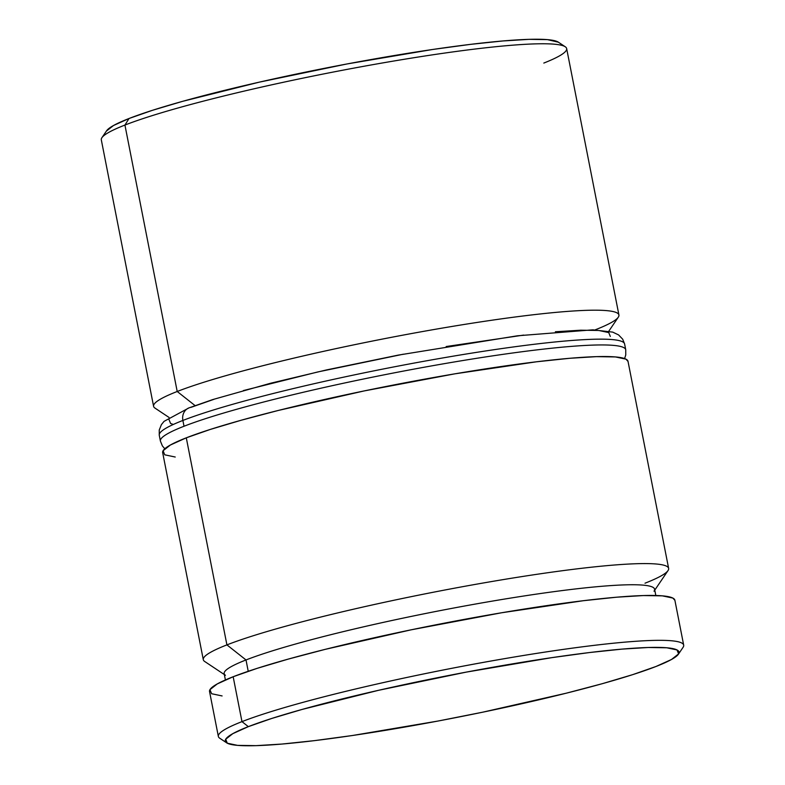 <?xml version="1.0" encoding="UTF-8"?>
<svg xmlns="http://www.w3.org/2000/svg" width="785" height="785" viewBox="0 0 785 785"><rect width="100%" height="100%" fill="white"/><g stroke="black" fill="none" stroke-linecap="round" stroke-linejoin="round"><path stroke-width="1.18" d="M225.442 675.296A219.319 20.263 -11.1 0 1 246.009 659.949L226.914 644.887A237.109 21.901 168.9 0 0 204.689 661.48L224.333 674.56M608.836 331.152L618.305 317.189A237.109 21.901 168.9 0 0 447.156 327.266A237.109 21.901 168.9 0 0 177.204 391.489A237.109 21.901 -11.1 0 1 436.666 329.052A237.109 21.901 -11.1 0 1 618.923 315.001L566.652 48.572A237.109 21.901 168.9 0 0 384.395 62.633A237.109 21.901 168.9 0 0 124.933 125.06L177.204 391.489L124.933 125.06L129.025 118.506A231.173 21.352 168.9 0 0 106.583 130.801L101.922 137.679A237.109 21.901 -11.1 0 1 124.933 125.06A237.109 21.901 168.9 0 0 101.314 139.867L153.585 406.296A237.109 21.901 -11.1 0 1 177.204 391.489L195.063 405.59L177.204 391.489A237.109 21.901 168.9 0 0 154.979 408.092L169.02 417.443M678.417 654.199A231.173 21.352 -11.1 0 1 655.975 666.494L671.509 659.479L678.613 653.885L677.004 649.941L666.769 647.782L648.273 647.497L622.25 649.097L589.682 652.521L551.835 657.644L466.251 672.117L378.517 690.309L301.999 709.463L271.698 718.471L248.335 726.645A231.173 21.352 -11.1 0 1 511.545 664.022A231.173 21.352 -11.1 0 1 678.417 654.199L683.078 647.321A237.109 21.901 168.9 0 0 511.928 657.398A237.109 21.901 168.9 0 0 241.976 721.631A237.109 21.901 168.9 0 0 219.741 738.224L226.659 742.836A231.173 21.352 -11.1 0 1 248.335 726.645L241.976 721.631L233.165 676.739A237.109 21.901 168.9 0 0 209.546 691.546L218.348 736.428A237.109 21.901 -11.1 0 1 241.976 721.631A237.109 21.901 -11.1 0 1 501.438 659.194A237.109 21.901 -11.1 0 1 683.686 645.133L674.884 600.25A237.109 21.901 168.9 0 0 492.627 614.302A237.109 21.901 168.9 0 0 233.165 676.739L241.976 721.631L248.335 726.645L232.802 733.661L225.707 739.254L227.307 743.209L237.551 745.367L256.038 745.652L282.06 744.043L314.628 740.618L352.475 735.506L438.059 721.032L482.51 712.231L566.25 693.194L602.311 683.686L632.612 674.668L655.975 666.494A231.173 21.352 -11.1 0 1 413.342 725.556A231.173 21.352 -11.1 0 1 226.659 742.836M668.634 568.389L628.01 361.335A237.109 21.901 168.9 0 0 445.752 375.387A237.109 21.901 168.9 0 0 186.29 437.824L226.914 644.887L186.29 437.824A237.109 21.901 168.9 0 0 162.672 452.631L203.295 659.685A237.109 21.901 -11.1 0 1 226.914 644.887A237.109 21.901 -11.1 0 1 486.376 582.45A237.109 21.901 -11.1 0 1 668.634 568.389A237.109 21.901 -11.1 0 1 645.015 583.196M655.828 595.501L654.592 589.192A219.319 20.263 168.9 0 0 486.003 602.193A219.319 20.263 168.9 0 0 246.009 659.949L248.227 671.293L246.009 659.949A219.319 20.263 168.9 0 0 224.157 673.638L225.393 679.947M106.387 131.115L113.491 125.521L129.025 118.506L152.388 110.332L182.689 101.314L259.207 82.17L346.941 63.968L432.525 49.494L470.372 44.382L502.94 40.957L528.962 39.348L547.449 39.633L558.39 42.204M222.106 695.942L211.597 693.724L209.958 689.672L217.239 683.941L233.165 676.739L257.127 668.359L288.203 659.115L325.196 649.362L411.085 629.835L501.703 612.751L583.275 600.721L616.667 597.199L643.357 595.56L662.324 595.854L672.833 598.062L674.904 600.348M175.232 457.027L164.722 454.809L163.084 450.757L170.365 445.026L186.29 437.824L210.252 429.444L241.329 420.201L278.322 410.447L364.211 390.92L454.829 373.837L536.4 361.807L569.792 358.284L596.492 356.645L615.45 356.939L625.959 359.147L628.029 361.434M618.923 315.001A237.109 21.901 -11.1 0 1 595.295 329.798M565.259 46.776L558.341 42.164A231.173 21.352 168.9 0 0 371.658 59.444A231.173 21.352 168.9 0 0 129.025 118.506L124.933 125.06A237.109 21.901 -11.1 0 1 373.788 64.488A237.109 21.901 -11.1 0 1 565.259 46.776A237.109 21.901 -11.1 0 1 543.819 63.065M654.778 590.114L668.025 570.577A237.109 21.901 168.9 0 0 496.876 580.655A237.109 21.901 168.9 0 0 226.914 644.887L246.009 659.949A219.319 20.263 -11.1 0 1 495.718 600.535A219.319 20.263 -11.1 0 1 654.023 591.213M164.791 448.775L162.367 445.9L160.395 441.042A237.109 21.901 -11.1 0 1 184.024 426.245L182.885 420.446A11.854 10.509 -111.3 0 1 188.891 407.915A11.854 10.509 -111.3 0 1 191.069 407.327L213.834 399.359M188.891 407.915A11.854 10.509 68.7 0 0 182.885 420.446A237.109 21.901 168.9 0 0 159.267 435.253L159.247 430.013L161.425 424.597L164.065 421.359L189.028 407.866L212.647 399.604L270.54 383.257L326.54 369.921L398.23 355.114L517.433 335.794L592.891 329.837L612.702 332.114L618.56 334.901L622.691 339.189L624.605 343.958A237.109 21.901 168.9 0 0 442.347 358.019A237.109 21.901 168.9 0 0 182.885 420.446L184.024 426.245A237.109 21.901 -11.1 0 1 443.486 363.808A237.109 21.901 -11.1 0 1 625.733 349.747L624.605 343.958M169.011 419.612L170.571 423.458L173.338 424.459M610.308 336.431L608.748 332.585L598.769 330.475L580.753 330.2L555.387 331.761M523.664 335.097L446.174 346.538M403.392 354.192L317.915 371.923L243.35 390.577M622.976 347.235A237.109 21.901 168.9 0 0 427.805 366.575A237.109 21.901 168.9 0 0 184.024 426.245M182.885 420.446A237.109 21.901 -11.1 0 1 426.667 360.786A237.109 21.901 -11.1 0 1 621.838 341.446M160.395 441.042L159.267 435.253M624.595 358.568L625.753 354.977L625.733 349.747"/></g></svg>
